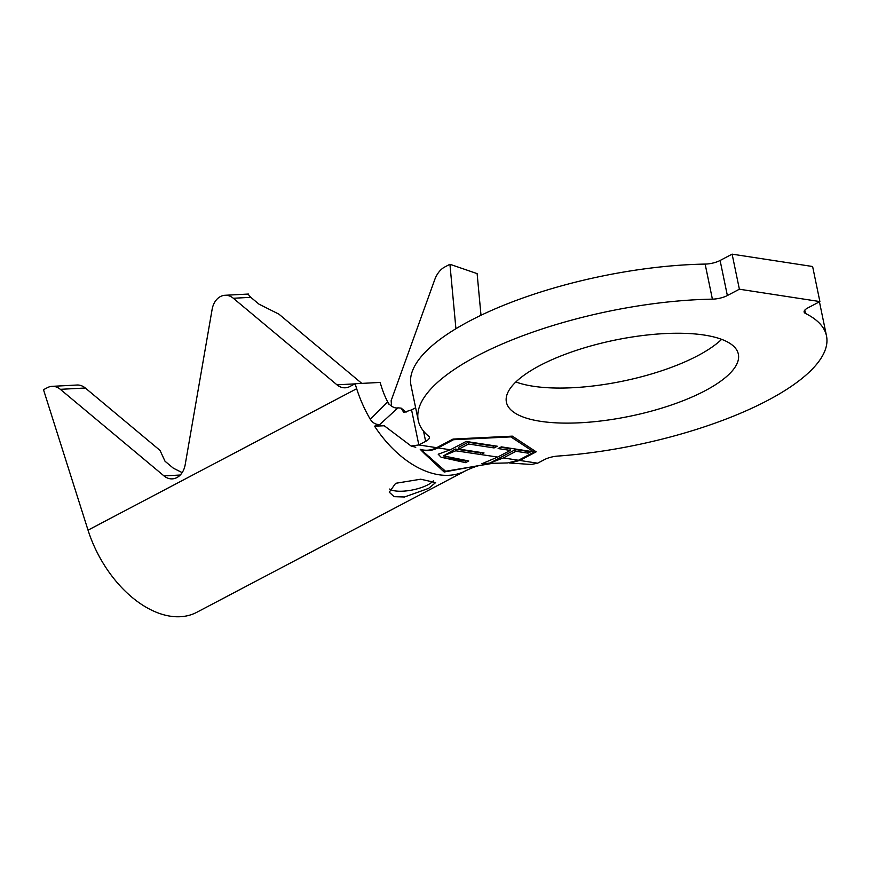 <?xml version="1.0" encoding="UTF-8"?>
<svg xmlns="http://www.w3.org/2000/svg" width="870" height="870" viewBox="0 0 870 870"><rect width="100%" height="100%" fill="white"/><g stroke="black" fill="none" stroke-linecap="round" stroke-linejoin="round"><path stroke-width="1.3" d="M395.643 483.307L389.271 492.192L394.056 496.661L404.517 496.987L428.638 488.374L435.652 482.589L420.721 479.207L395.643 483.307M389.651 489.049A23.686 7.754 168.3 0 0 427.899 484.797A23.686 7.754 168.3 0 0 433.293 480.892M465.417 470.877L196.772 612.306A96.646 60.291 62.2 0 1 88.033 530.156L43.5 389.706L47.437 387.639A18.955 14.235 87 0 1 52.026 386.345A18.955 14.235 87 0 1 60.334 389.325L163.973 475.89A18.955 14.235 -93 0 0 172.293 478.87A18.955 14.235 -93 0 0 176.882 477.576A18.955 14.235 -93 0 0 185.179 464.732L212.117 309.415A18.955 14.235 87 0 1 225.004 295.278A18.955 14.235 87 0 1 233.323 298.258L336.962 384.823A18.955 14.235 -93 0 0 345.27 387.792A18.955 14.235 -93 0 0 349.86 386.508L355.101 383.746L356.678 388.716A96.646 60.291 62.2 0 0 370.261 419.242C372.795 423.081 376.003 424.821 379.864 424.451L374.546 426.169A96.646 60.291 62.2 0 0 465.417 470.877C471.594 467.94 476.564 466.081 480.316 465.298L444.157 472.018L424.484 453.629L429.987 457.25M721.632 339.344A118.44 38.791 -11.7 0 1 697.609 355.786A118.44 38.791 -11.7 0 1 515.866 381.963M704.874 390.858A118.44 38.791 -11.7 0 1 581.747 422.689A118.44 38.791 -11.7 0 1 506.405 402.201A118.44 38.791 -11.7 0 1 539.889 365.52A118.44 38.791 -11.7 0 1 663.005 333.678A118.44 38.791 -11.7 0 1 738.358 354.166A118.44 38.791 -11.7 0 1 704.874 390.858M804.783 310.166L805.457 313.439A208.452 68.273 -11.7 0 1 826.5 335.918A208.452 68.273 -11.7 0 1 767.557 400.483A208.452 68.273 -11.7 0 1 557.768 456.076A13.267 4.35 -11.7 0 0 544.424 459.621L537.616 463.199L519.803 460.458L536.181 451.834L512.299 436.142L453.042 439.067L436.653 447.691C431.183 450.41 425.713 450.954 420.243 449.333L424.484 453.629M500.631 447.234L509.907 448.67L510.277 450.421L498.129 448.55L501.348 446.865L531.298 451.465L528.079 453.15L515.943 451.291L503.328 457.935L489.908 463.047L483.633 463.764L481.839 463.764L497.662 457.065L455.728 450.79L443.406 455.902L468.756 460.969L465.537 462.644L441.068 457.228L438.197 454.216L450.301 449.79L437.98 447.898C432.39 450.682 426.778 451.323 421.167 449.823L445.581 471.268L492.801 463.308L507.612 462.938L518.487 460.263L533.995 452.085L510.875 436.892L453.487 439.72L437.98 447.898M494.443 445.799L493.725 446.179L494.084 447.93L497.303 446.234L466.135 441.449L450.301 449.79M494.084 447.93L468.582 444.015L458.936 449.094L484.035 452.944L481.066 454.51M510.277 450.421L497.662 457.065M391.663 406.323L391.141 400.668L434.739 279.64A18.955 12.343 -71.1 0 1 444.69 267.036L449.931 264.273L455.923 328.719M481.001 315.266L477.119 273.615L449.931 264.273M52.026 386.345L77.017 385.029A18.955 14.235 87 0 1 85.325 388.009L160.026 450.41L165.017 461.23L173.337 468.18L182.167 472.617M388.923 404.191A58.747 36.649 -117.8 0 1 381.669 387.4L380.092 382.43L355.101 383.746M248.135 294.223L250.625 297.181A18.955 14.235 -93 0 1 250.81 297.333L258.945 304.13L278.922 314.157L361.811 383.398M379.864 424.451L397.971 407.845C394.871 408.552 391.326 406.692 387.346 402.266L370.261 419.242M397.971 407.845L401.179 408.139L403.713 412.358L411.575 409.89L418.84 444.951L425.637 441.373L423.516 431.118M411.575 409.89L415.632 407.758M425.637 441.373A13.267 4.35 -11.7 0 0 429.388 437.262A13.267 4.35 -11.7 0 0 428.725 436.262A208.452 68.273 -11.7 0 1 418.263 420.46L410.999 385.388A208.452 68.273 -11.7 0 1 705.135 264.089A13.267 4.35 168.3 0 0 720.099 260.478L732.116 254.149L739.38 289.21L819.888 301.575L807.871 307.904A13.267 4.35 -11.7 0 0 804.119 312.015A13.267 4.35 -11.7 0 0 805.457 313.439M418.263 420.46A208.452 68.273 -11.7 0 1 712.399 299.149L705.135 264.089M720.099 260.478L727.363 295.539L739.38 289.21M732.116 254.149L812.623 266.514L819.888 301.575M727.363 295.539A13.267 4.35 -11.7 0 1 712.399 299.149M537.616 463.199L531.168 464.471L509.407 462.981L519.803 460.458M436.653 447.691L418.84 444.951L411.086 446.005L384.257 425.756L374.546 426.169M391.141 400.668L391.565 406.257M443.733 469.963L444.157 472.018M533.593 450.138L533.995 452.085M510.733 436.218L510.875 436.892M453.357 439.046L453.487 439.72M493.725 446.179L468.223 442.264L468.582 444.015M468.223 442.264L458.577 447.343L458.936 449.094M481.175 452.509L480.457 452.889L480.816 454.64M480.457 452.889L455.358 449.029L455.728 450.79M455.358 449.029L443.406 455.902M465.907 460.545L465.178 460.926L465.537 462.644M465.178 460.926L441.068 457.228M528.438 451.019L527.72 451.399L528.079 453.15M527.72 451.399L515.584 449.54L515.943 451.291M515.584 449.54L489.908 463.047M483.633 463.764L482.404 463.569M518.487 460.263L503.328 457.935M88.033 530.156L356.678 388.716M354.862 383.877L336.962 384.823M250.81 297.333L233.323 298.258M180.242 475.031L163.973 475.89M85.325 388.009L60.334 389.325M819.442 301.814L826.5 335.918M411.086 446.005L415.773 447.256M401.179 408.139L406.062 412.228M248.407 294.049L225.004 295.278"/></g></svg>
